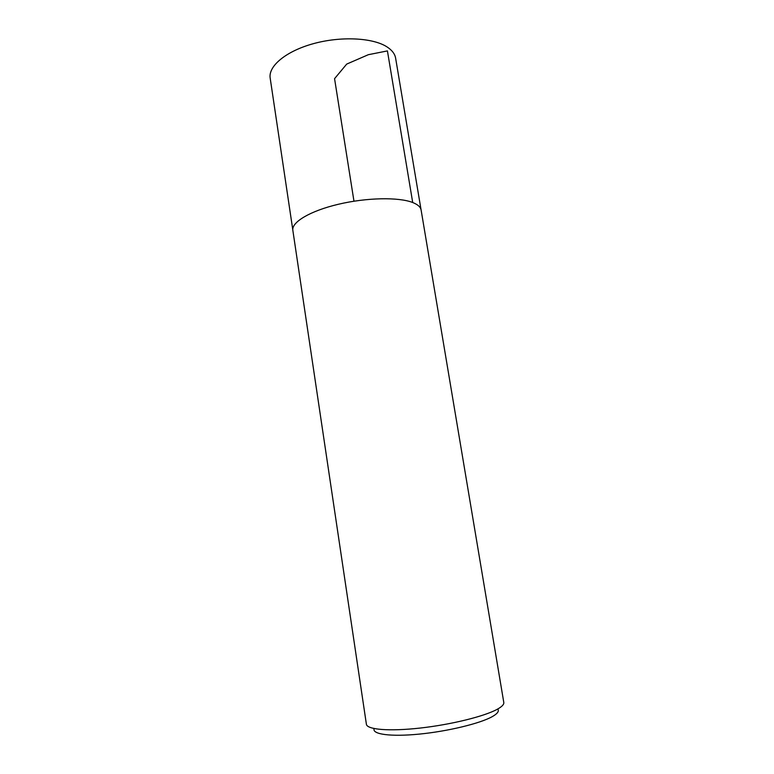 <?xml version="1.0" encoding="UTF-8"?>
<svg xmlns="http://www.w3.org/2000/svg" width="774" height="774" viewBox="0 0 774 774"><rect width="100%" height="100%" fill="white"/><g stroke="black" fill="none" stroke-linecap="round" stroke-linejoin="round"><path stroke-width="1.16" d="M374.19 728.586C371.694 734.255 390.493 736.945 419.189 734.12C447.827 731.333 480.132 723.487 492.274 716.627C497.576 713.618 499.385 711.083 497.721 709.013M497.276 709.265C501.939 706.681 504.106 704.417 503.797 702.473L421.114 210.025C420.601 207.035 417.805 204.539 412.726 202.527C398.803 196.993 366.653 197.564 338.461 204.249C310.21 210.886 291.401 222.186 292.843 230.342L366.392 724.232C366.924 729.611 389.235 731.527 420.205 728.053C451.136 724.609 484.514 716.347 497.276 709.265M292.804 229.936L270.174 78.087C268.172 66.138 285.964 51.181 313.393 43.663C340.763 36.097 372.507 37.674 386.729 46.721C391.915 50.01 394.885 53.841 395.63 58.214L421.037 209.628M353.97 201.201L334.562 78.667L346.704 64.087L368.347 54.693L387.426 50.91L412.706 202.517"/></g></svg>
